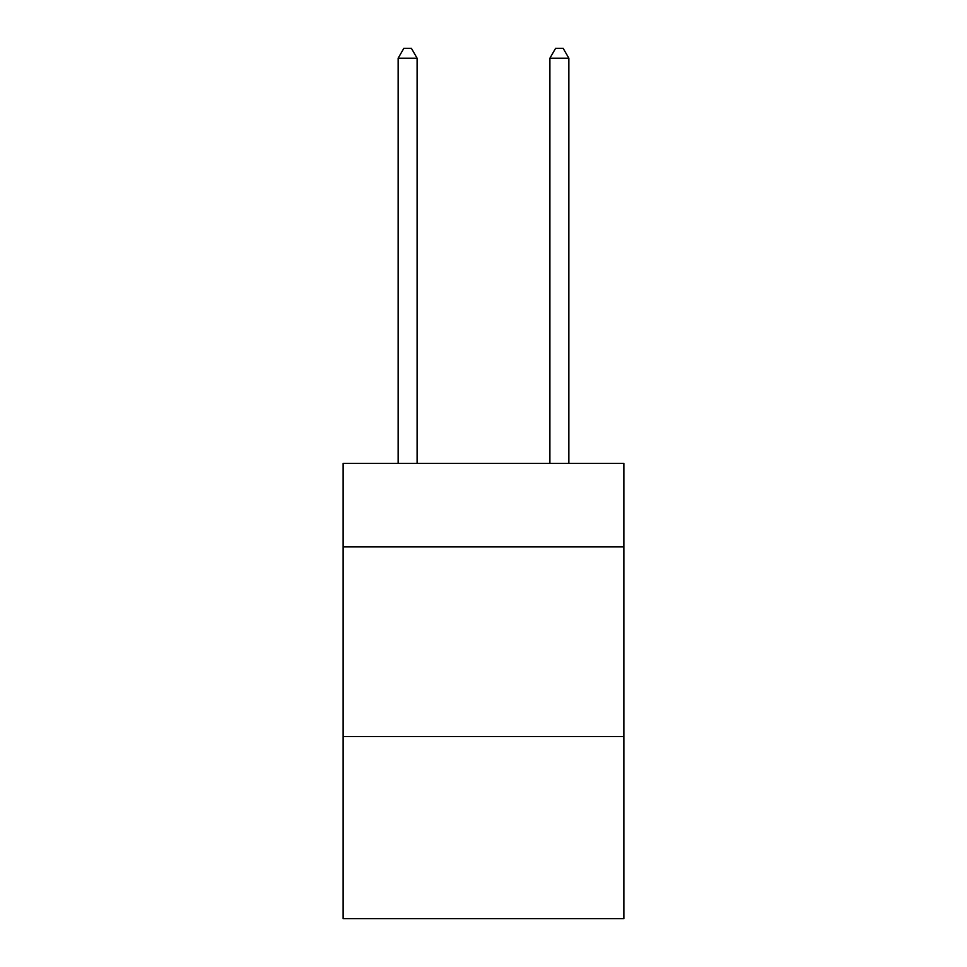 <?xml version="1.0" encoding="UTF-8"?>
<svg xmlns="http://www.w3.org/2000/svg" width="967" height="967" viewBox="0 0 967 967"><rect width="100%" height="100%" fill="white"/><g stroke="black" fill="none" stroke-linecap="round" stroke-linejoin="round"><path stroke-width="1.45" d="M623.872 546.851L623.872 463.398L343.128 463.398L343.128 546.851L623.872 546.851L623.872 918.65L343.128 918.65L343.128 546.851M623.872 736.552L343.128 736.552M417.103 463.398L417.103 58.213L398.138 58.213L398.138 463.398M398.138 58.213L403.831 48.35L411.422 48.35L417.103 58.213M568.862 463.398L568.862 58.213L549.897 58.213L549.897 463.398M549.897 58.213L555.578 48.35L563.169 48.35L568.862 58.213"/></g></svg>
